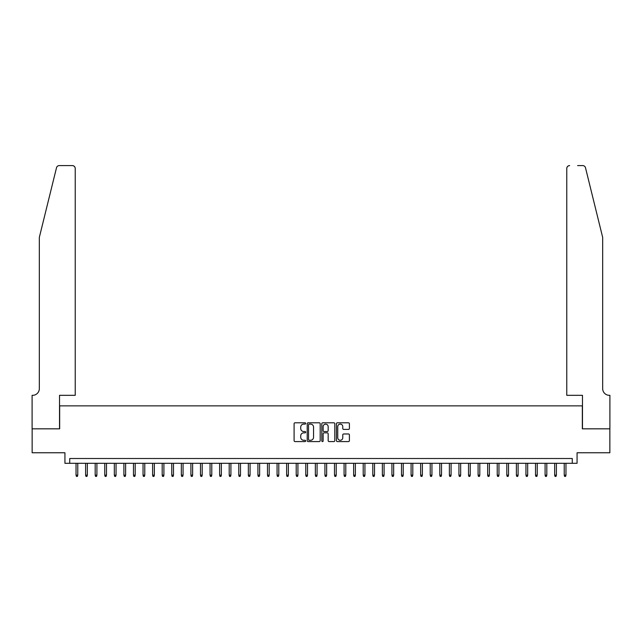 <?xml version="1.0" encoding="UTF-8"?>
<svg xmlns="http://www.w3.org/2000/svg" width="642" height="642" viewBox="0 0 642 642"><rect width="100%" height="100%" fill="white"/><g stroke="black" fill="none" stroke-linecap="round" stroke-linejoin="round"><path stroke-width="0.96" d="M305.688 423.447A0.658 0.658 0 0 0 305.03 422.789L295.047 422.789A0.939 0.939 0 0 0 294.1 423.728L294.1 440.645A0.939 0.939 0 0 0 295.047 441.584L305.03 441.584A0.658 0.658 0 0 0 305.688 440.926A0.658 0.658 0 0 0 305.03 440.268L303.738 440.268A3.009 3.009 0 0 1 300.729 437.258L300.729 435.854A3.009 3.009 0 0 1 303.738 432.844L305.03 432.844A0.658 0.658 0 0 0 305.688 432.186A0.658 0.658 0 0 0 305.03 431.528L303.738 431.528A3.009 3.009 0 0 1 300.729 428.519L300.729 427.115A3.009 3.009 0 0 1 303.738 424.105L305.03 424.105A0.658 0.658 0 0 0 305.688 423.447M348.462 429.41A0.939 0.939 0 0 0 349.4 428.471L349.4 423.728A0.939 0.939 0 0 0 348.462 422.789L337.371 422.789A0.939 0.939 0 0 0 336.432 423.728L336.432 440.645A0.939 0.939 0 0 0 337.371 441.584L348.462 441.584A0.939 0.939 0 0 0 349.4 440.645L349.4 434.907A0.939 0.939 0 0 0 348.462 433.968L343.719 433.968A0.939 0.939 0 0 0 342.772 434.907L342.772 437.756A2.512 2.512 0 0 1 340.26 440.268A2.512 2.512 0 0 1 337.748 437.756L337.748 426.617A2.512 2.512 0 0 1 340.26 424.105A2.512 2.512 0 0 1 342.772 426.617L342.772 428.471A0.939 0.939 0 0 0 343.719 429.41L348.462 429.41M572.279 463.299L577.07 463.299L577.07 452.762L609.852 452.762L609.852 428.832L582.334 428.832L582.334 405.864L59.666 405.864L59.666 428.832L32.148 428.832L32.148 452.762L64.93 452.762L64.93 463.299L572.279 463.299L572.279 458.508L69.721 458.508L69.721 463.299M320.181 423.728A0.939 0.939 0 0 0 319.235 422.789L308.152 422.789A0.939 0.939 0 0 0 307.213 423.728L307.213 440.645A0.939 0.939 0 0 0 308.152 441.584L319.235 441.584A0.939 0.939 0 0 0 320.181 440.645L320.181 423.728M322.765 422.789L333.848 422.789A0.939 0.939 0 0 1 334.787 423.728L334.787 440.645A0.939 0.939 0 0 1 333.848 441.584L329.105 441.584A0.939 0.939 0 0 1 328.166 440.645L328.166 433.783A0.939 0.939 0 0 0 327.227 432.844L324.074 432.844A0.939 0.939 0 0 0 323.135 433.783L323.135 440.926A0.658 0.658 0 0 1 322.477 441.584A0.658 0.658 0 0 1 321.819 440.926L321.819 423.728A0.939 0.939 0 0 1 322.765 422.789M309.187 424.105A0.658 0.658 0 0 0 308.529 424.763L308.529 439.609A0.658 0.658 0 0 0 309.187 440.268L310.543 440.268A3.009 3.009 0 0 0 313.553 437.258L313.553 427.115A3.009 3.009 0 0 0 310.543 424.105L309.187 424.105M328.166 426.665A2.512 2.512 0 0 0 325.654 424.153A2.512 2.512 0 0 0 323.135 426.665L323.135 430.589A0.939 0.939 0 0 0 324.074 431.528L327.227 431.528A0.939 0.939 0 0 0 328.166 430.589L328.166 426.665M77.762 475.168L77.377 476.412L76.422 476.412L76.037 475.168L77.762 475.168L77.762 463.299M76.037 475.168L76.037 463.299M56.496 167.771C57.226 166.198 57.226 166.198 56.496 167.771L39.331 237.388L39.331 388.627A6.701 6.701 0 0 1 32.63 395.328L32.1 395.328L32.1 428.832L59.521 428.832L59.521 395.328L75.226 395.328L75.226 168.461A2.873 2.873 0 0 0 72.353 165.588L59.289 165.588A2.873 2.873 0 0 0 56.496 167.771M64.409 165.588L72.353 165.588C74.087 165.772 75.042 166.727 75.226 168.461L75.226 395.328M39.331 388.627A6.701 6.701 0 0 1 32.63 395.328M597.405 216.041L585.504 167.771L602.669 237.388L602.669 388.627A6.701 6.701 0 0 0 609.37 395.328L609.9 395.328L609.9 428.832L582.479 428.832L582.479 395.328L566.774 395.328L566.774 168.461L566.774 395.328M577.591 165.588L582.711 165.588A2.873 2.873 0 0 1 585.504 167.771M569.647 165.588A2.873 2.873 0 0 0 566.774 168.461C566.958 166.727 567.913 165.772 569.647 165.588M602.669 388.627A6.701 6.701 0 0 0 609.37 395.328M87.336 475.168L86.951 476.412L85.996 476.412L85.611 475.168L87.336 475.168L87.336 463.299M85.611 475.168L85.611 463.299M96.91 475.168L96.525 476.412L95.57 476.412L95.185 475.168L96.91 475.168L96.91 463.299M95.185 475.168L95.185 463.299M106.476 475.168L106.099 476.412L105.136 476.412L104.758 475.168L106.476 475.168L106.476 463.299M104.758 475.168L104.758 463.299M116.05 475.168L115.672 476.412L114.709 476.412L114.332 475.168L116.05 475.168L116.05 463.299M114.332 475.168L114.332 463.299M125.623 475.168L125.238 476.412L124.283 476.412L123.898 475.168L125.623 475.168L125.623 463.299M123.898 475.168L123.898 463.299M135.197 475.168L134.812 476.412L133.857 476.412L133.472 475.168L135.197 475.168L135.197 463.299M133.472 475.168L133.472 463.299M144.771 475.168L144.386 476.412L143.431 476.412L143.046 475.168L144.771 475.168L144.771 463.299M143.046 475.168L143.046 463.299M154.345 475.168L153.96 476.412L153.005 476.412L152.619 475.168L154.345 475.168L154.345 463.299M152.619 475.168L152.619 463.299M163.911 475.168L163.533 476.412L162.57 476.412L162.193 475.168L163.911 475.168L163.911 463.299M162.193 475.168L162.193 463.299M173.484 475.168L173.107 476.412L172.144 476.412L171.767 475.168L173.484 475.168L173.484 463.299M171.767 475.168L171.767 463.299M183.058 475.168L182.673 476.412L181.718 476.412L181.333 475.168L183.058 475.168L183.058 463.299M181.333 475.168L181.333 463.299M192.632 475.168L192.247 476.412L191.292 476.412L190.907 475.168L192.632 475.168L192.632 463.299M190.907 475.168L190.907 463.299M202.206 475.168L201.821 476.412L200.866 476.412L200.481 475.168L202.206 475.168L202.206 463.299M200.481 475.168L200.481 463.299M211.78 475.168L211.395 476.412L210.44 476.412L210.054 475.168L211.78 475.168L211.78 463.299M210.054 475.168L210.054 463.299M221.354 475.168L220.968 476.412L220.013 476.412L219.628 475.168L221.354 475.168L221.354 463.299M219.628 475.168L219.628 463.299M230.919 475.168L230.542 476.412L229.579 476.412L229.202 475.168L230.919 475.168L230.919 463.299M229.202 475.168L229.202 463.299M240.493 475.168L240.108 476.412L239.153 476.412L238.768 475.168L240.493 475.168L240.493 463.299M238.768 475.168L238.768 463.299M250.067 475.168L249.682 476.412L248.727 476.412L248.342 475.168L250.067 475.168L250.067 463.299M248.342 475.168L248.342 463.299M259.641 475.168L259.256 476.412L258.301 476.412L257.915 475.168L259.641 475.168L259.641 463.299M257.915 475.168L257.915 463.299M269.215 475.168L268.829 476.412L267.875 476.412L267.489 475.168L269.215 475.168L269.215 463.299M267.489 475.168L267.489 463.299M278.788 475.168L278.403 476.412L277.448 476.412L277.063 475.168L278.788 475.168L278.788 463.299M277.063 475.168L277.063 463.299M288.354 475.168L287.977 476.412L287.014 476.412L286.637 475.168L288.354 475.168L288.354 463.299M286.637 475.168L286.637 463.299M297.928 475.168L297.551 476.412L296.588 476.412L296.211 475.168L297.928 475.168L297.928 463.299M296.211 475.168L296.211 463.299M307.502 475.168L307.117 476.412L306.162 476.412L305.777 475.168L307.502 475.168L307.502 463.299M305.777 475.168L305.777 463.299M317.076 475.168L316.691 476.412L315.736 476.412L315.35 475.168L317.076 475.168L317.076 463.299M315.35 475.168L315.35 463.299M326.65 475.168L326.264 476.412L325.309 476.412L324.924 475.168L326.65 475.168L326.65 463.299M324.924 475.168L324.924 463.299M336.223 475.168L335.838 476.412L334.883 476.412L334.498 475.168L336.223 475.168L336.223 463.299M334.498 475.168L334.498 463.299M345.789 475.168L345.412 476.412L344.449 476.412L344.072 475.168L345.789 475.168L345.789 463.299M344.072 475.168L344.072 463.299M355.363 475.168L354.986 476.412L354.023 476.412L353.646 475.168L355.363 475.168L355.363 463.299M353.646 475.168L353.646 463.299M364.937 475.168L364.552 476.412L363.597 476.412L363.212 475.168L364.937 475.168L364.937 463.299M363.212 475.168L363.212 463.299M374.511 475.168L374.125 476.412L373.171 476.412L372.785 475.168L374.511 475.168L374.511 463.299M372.785 475.168L372.785 463.299M384.085 475.168L383.699 476.412L382.744 476.412L382.359 475.168L384.085 475.168L384.085 463.299M382.359 475.168L382.359 463.299M393.658 475.168L393.273 476.412L392.318 476.412L391.933 475.168L393.658 475.168L393.658 463.299M391.933 475.168L391.933 463.299M403.232 475.168L402.847 476.412L401.892 476.412L401.507 475.168L403.232 475.168L403.232 463.299M401.507 475.168L401.507 463.299M412.798 475.168L412.421 476.412L411.458 476.412L411.081 475.168L412.798 475.168L412.798 463.299M411.081 475.168L411.081 463.299M422.372 475.168L421.987 476.412L421.032 476.412L420.646 475.168L422.372 475.168L422.372 463.299M420.646 475.168L420.646 463.299M431.946 475.168L431.56 476.412L430.605 476.412L430.22 475.168L431.946 475.168L431.946 463.299M430.22 475.168L430.22 463.299M441.519 475.168L441.134 476.412L440.179 476.412L439.794 475.168L441.519 475.168L441.519 463.299M439.794 475.168L439.794 463.299M451.093 475.168L450.708 476.412L449.753 476.412L449.368 475.168L451.093 475.168L451.093 463.299M449.368 475.168L449.368 463.299M460.667 475.168L460.282 476.412L459.327 476.412L458.942 475.168L460.667 475.168L460.667 463.299M458.942 475.168L458.942 463.299M470.233 475.168L469.856 476.412L468.893 476.412L468.516 475.168L470.233 475.168L470.233 463.299M468.516 475.168L468.516 463.299M479.807 475.168L479.43 476.412L478.467 476.412L478.089 475.168L479.807 475.168L479.807 463.299M478.089 475.168L478.089 463.299M489.381 475.168L488.995 476.412L488.04 476.412L487.655 475.168L489.381 475.168L489.381 463.299M487.655 475.168L487.655 463.299M498.954 475.168L498.569 476.412L497.614 476.412L497.229 475.168L498.954 475.168L498.954 463.299M497.229 475.168L497.229 463.299M508.528 475.168L508.143 476.412L507.188 476.412L506.803 475.168L508.528 475.168L508.528 463.299M506.803 475.168L506.803 463.299M518.102 475.168L517.717 476.412L516.762 476.412L516.377 475.168L518.102 475.168L518.102 463.299M516.377 475.168L516.377 463.299M527.668 475.168L527.291 476.412L526.328 476.412L525.95 475.168L527.668 475.168L527.668 463.299M525.95 475.168L525.95 463.299M537.242 475.168L536.864 476.412L535.901 476.412L535.524 475.168L537.242 475.168L537.242 463.299M535.524 475.168L535.524 463.299M546.815 475.168L546.43 476.412L545.475 476.412L545.09 475.168L546.815 475.168L546.815 463.299M545.09 475.168L545.09 463.299M556.389 475.168L556.004 476.412L555.049 476.412L554.664 475.168L556.389 475.168L556.389 463.299M554.664 475.168L554.664 463.299M565.963 475.168L565.578 476.412L564.623 476.412L564.238 475.168L565.963 475.168L565.963 463.299M564.238 475.168L564.238 463.299"/></g></svg>
